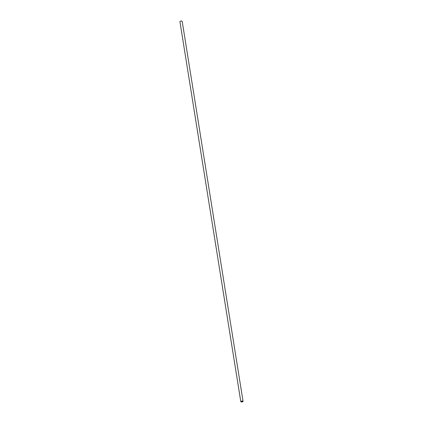 <?xml version="1.0" encoding="UTF-8"?>
<svg xmlns="http://www.w3.org/2000/svg" width="423" height="423" viewBox="0 0 423 423"><rect width="100%" height="100%" fill="white"/><g stroke="black" fill="none" stroke-linecap="round" stroke-linejoin="round"><path stroke-width="0.63" d="M243.056 401.321L182.191 21.319A1.137 0.397 170.9 0 0 182.086 21.187A1.137 0.397 170.9 0 0 180.335 21.298A1.137 0.397 170.9 0 0 180.002 21.52A1.137 0.397 170.9 0 0 179.944 21.679L240.809 401.681A1.137 0.397 -9.1 0 1 241.205 401.295A1.137 0.397 -9.1 0 1 242.374 401.067A1.137 0.397 -9.1 0 1 243.056 401.321A1.137 0.397 -9.1 0 1 242.998 401.48A1.137 0.397 -9.1 0 1 242.971 401.506M241.247 401.364A1.079 0.375 -9.1 0 1 242.538 401.152A1.079 0.375 -9.1 0 1 242.95 401.533A1.079 0.375 -9.1 0 1 242.633 401.744A1.079 0.375 -9.1 0 1 240.978 401.85A1.079 0.375 -9.1 0 1 241.247 401.364M182.054 21.171A1.079 0.375 170.9 0 0 182.022 21.15A1.079 0.375 170.9 0 0 180.367 21.256A1.079 0.375 170.9 0 0 180.05 21.467A1.079 0.375 170.9 0 0 180.029 21.494M241.787 401.755L241.353 401.66L241.755 401.649M242.289 401.422L242.559 401.411M241.353 401.66L242.072 401.649M241.961 401.448L242.226 401.364M242.226 401.358L242.591 401.422"/></g></svg>
